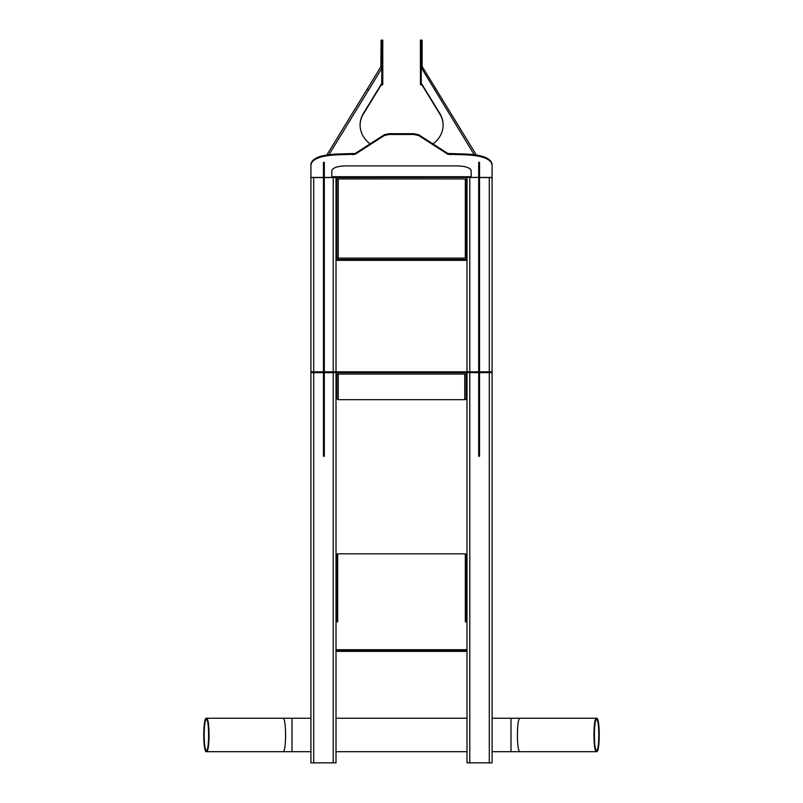 <?xml version="1.0" encoding="UTF-8"?>
<svg xmlns="http://www.w3.org/2000/svg" width="803" height="803" viewBox="0 0 803 803"><rect width="100%" height="100%" fill="white"/><g stroke="black" fill="none" stroke-linecap="round" stroke-linejoin="round"><path stroke-width="1.2" d="M323.458 177.423L310.922 177.423L310.922 164.916C312.086 158.753 321.381 155.37 338.786 154.768L355.187 154.266L384.396 135.476L389.314 134.472L413.686 134.472L418.604 135.476L447.813 154.266L464.214 154.768C481.619 155.37 490.914 158.753 492.078 164.916L492.078 762.85L466.995 762.85L466.995 651.363L336.005 651.363L336.005 372.652M492.078 177.553L479.542 177.553L492.078 177.553M478.698 177.423L351.333 177.553L351.333 176.72L471.18 176.72M466.995 651.363L466.995 372.652M466.995 371.819L466.995 177.553M466.995 650.53L336.005 650.53M339.067 651.363L339.067 650.53M336.838 554.421L337.672 553.819L337.672 621.823L336.005 621.231L336.838 621.211L336.838 613.703L336.005 613.703L336.005 561.929L336.838 561.929L336.838 554.421L336.005 554.421L337.672 553.819L465.328 553.819L466.162 554.421L466.162 621.211L466.995 621.211L465.328 621.823L466.995 621.231M336.005 621.231L337.672 621.823L336.005 621.823M336.838 613.703L336.838 561.929M466.995 621.823L465.328 621.823L465.328 553.819L466.162 554.421M466.162 561.929L466.995 561.929L466.995 613.703L466.162 613.703M463.933 651.363L463.933 650.53M336.005 651.363L336.005 762.85L310.922 762.85L310.922 177.553L323.458 177.553L310.922 177.553L310.922 718.253L292.011 718.253L292.011 751.698L310.922 751.698L310.922 762.85M336.005 371.819L336.005 177.553M471.18 177.423L471.18 170.959C470.598 167.877 465.951 166.191 457.238 165.89L345.762 165.89C337.049 166.191 332.402 167.877 331.82 170.959L331.82 177.553L324.302 177.553L351.333 177.553M310.922 750.183L310.922 718.253L310.922 750.183M331.82 176.72L351.333 176.72M310.922 164.916L310.922 164.133C312.086 157.97 321.381 154.588 338.786 153.985L355.187 153.483L384.396 134.693L389.314 133.679L413.686 133.679L418.604 134.693L447.813 153.483L464.214 153.985C481.619 154.588 490.914 157.97 492.078 164.133L492.078 164.916M466.995 178.949L338.234 178.949L336.055 179.641L336.838 179.762L336.838 257.291L338.234 258.104L336.838 257.291M336.838 187.059L336.005 187.059L336.005 249.984L336.838 249.984M466.995 258.104L338.234 258.104L338.234 178.949L336.838 179.762M338.234 178.949L336.005 178.949M338.234 258.104L336.005 258.104M336.005 259.499L466.995 259.499M336.005 260.333L466.995 260.333M466.995 257.512L465.328 258.104L466.995 257.492L466.162 257.512L466.162 249.984L466.995 249.984L466.995 187.059L466.162 187.059L466.162 249.984M465.328 258.104L465.328 178.949L466.995 179.541L466.162 179.561L466.162 187.059M465.328 178.949L466.162 179.561M479.542 167.265L478.698 167.265L478.698 162.336L479.542 162.336L479.542 371.819M478.698 167.265L478.698 371.819M324.854 372.652L311.193 372.652L311.193 371.819L491.807 371.819L491.807 372.652L324.854 372.652L324.854 371.819M466.995 374.047L338.234 374.047L336.005 374.86L336.838 374.86L336.838 398.88L338.234 399.683L338.234 374.047L336.838 374.86M336.838 398.88L338.234 399.683L464.766 399.683L466.995 398.88L464.766 399.683L464.766 374.047L466.995 374.86L466.162 374.86L466.162 398.88M336.005 379.528L336.838 379.528M338.234 374.047L336.005 374.047M336.005 394.213L336.838 394.213M466.995 394.213L466.162 394.213M466.944 374.74L464.766 374.047M466.995 379.528L466.162 379.528M324.302 167.265L323.458 167.265L323.458 162.336L324.302 162.336L324.302 371.819M323.458 167.265L323.458 371.819M479.542 372.652L479.542 456.265L478.698 456.265L478.698 372.652M324.302 372.652L324.302 456.265L323.458 456.265L323.458 372.652M492.078 751.698L510.989 751.698L510.989 718.253L492.078 718.253M466.995 718.253L336.005 718.253M336.005 751.698L466.995 751.698M292.011 751.698L206.401 751.698C202.888 752.612 202.888 717.34 206.401 718.253C209.914 717.34 209.914 752.612 206.401 751.698M292.011 718.253L206.401 718.253M206.401 719.639C203.48 718.805 203.48 751.136 206.401 750.303C209.322 751.136 209.322 718.805 206.401 719.639M596.599 719.639C599.52 718.805 599.52 751.136 596.599 750.303C593.678 751.136 593.678 718.805 596.599 719.639M596.599 718.253C593.086 717.34 593.086 752.612 596.599 751.698C600.112 752.612 600.112 717.34 596.599 718.253L520.063 718.253C516.55 717.22 516.55 752.732 520.063 751.698L596.599 751.698M381.024 85.018L381.927 85.018A0.833 0.833 79.5 0 0 382.77 84.185L382.77 40.15L381.927 40.15L381.927 66.027L381.606 67.191L380.893 66.759L380.381 67.582L381.927 67.582L381.666 84.185M370.143 143.857A27.874 24.532 180 0 1 360.095 124.997A27.874 24.532 180 0 1 363.428 113.353L381.927 83.151M421.836 67.582L422.308 66.759L422.82 67.582L421.264 67.582L421.264 83.151L439.773 113.353A27.874 24.532 180 0 1 443.105 124.997A27.874 24.532 180 0 1 432.958 143.928M381.927 67.582L381.927 68.667M421.264 68.667L421.264 67.582L474.182 154.658M421.264 83.151L439.773 113.755A27.874 24.532 180 0 1 443.105 125.198M360.095 125.198A27.874 24.532 180 0 1 363.428 113.755L381.927 83.542M364.512 93.499L326.861 154.959L380.381 67.582L381.094 68.044M381.154 85.018L362.324 115.762M382.77 67.462L381.927 67.462L381.927 40.15L381.094 40.15L380.893 66.759M381.927 66.027L381.094 66.027M422.097 68.044L422.82 67.582L476.36 154.999L438.689 93.499M421.264 83.552L421.525 84.185M440.867 115.762L422.037 85.018M422.167 85.018L421.264 85.018A0.833 0.833 100.5 0 1 420.431 84.185L420.431 40.15L421.264 40.15L421.264 66.027L422.308 66.759M421.264 66.027L421.595 67.191M420.431 67.462L421.264 67.462L421.264 40.15L422.107 40.15L422.107 66.027M381.927 67.462L381.927 84.185L382.77 84.185L381.535 84.185M421.264 67.462L421.264 84.185L420.431 84.185L421.655 84.185M489.298 762.85L489.298 372.652M489.298 371.819L489.298 177.553M469.785 762.85L469.785 372.652M469.785 371.819L469.785 177.553M352.728 651.363L352.728 650.53M450.272 651.363L450.272 650.53M466.995 649.697L336.005 649.697M333.215 762.85L333.215 372.652M333.215 371.819L333.215 177.553M313.702 762.85L313.702 372.652M313.702 371.819L313.702 177.553M331.82 177.423L324.302 177.423M492.078 177.423L479.542 177.423M451.667 177.553L451.667 176.72M464.214 154.768L464.214 153.985M450.272 154.768L450.272 153.985M447.813 154.266L447.813 153.483M418.604 135.476L418.604 134.693M413.686 134.472L413.686 133.679M389.314 134.472L389.314 133.679M384.396 135.476L384.396 134.693M355.187 154.266L355.187 153.483M352.728 154.768L352.728 153.985M338.786 154.768L338.786 153.985M336.055 179.641L336.879 179.641M336.055 257.412L336.879 257.412M466.995 179.541L466.162 179.541M479.542 182.311L478.698 182.311M479.542 222.923L478.698 222.923M479.542 238.461L478.698 238.461M336.055 374.74L336.879 374.74M478.146 372.652L478.146 371.819M324.302 182.311L323.458 182.311M324.302 222.923L323.458 222.923M324.302 238.461L323.458 238.461M479.542 387.197L478.698 387.197M479.542 448.235L478.698 448.235M324.302 387.197L323.458 387.197M324.302 448.235L323.458 448.235M282.937 718.253C286.45 717.22 286.45 752.732 282.937 751.698M510.989 718.253L520.063 718.253M510.989 751.698L520.063 751.698M329.029 154.628L381.927 68.265M326.861 154.959L380.381 67.582L326.861 154.959M435.999 89.103L435.286 89.545M367.202 89.103L367.915 89.545"/></g></svg>
